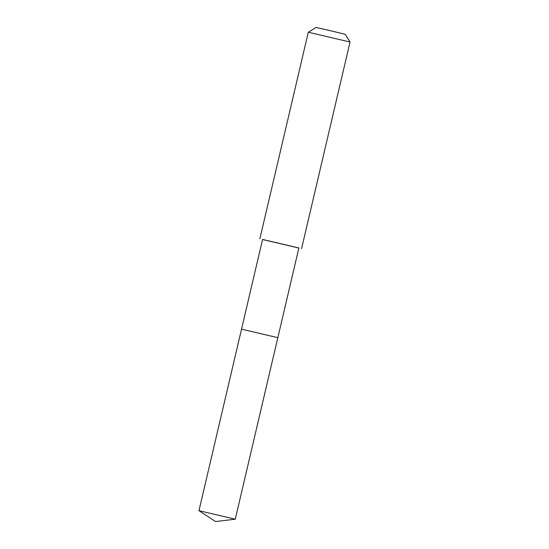 <?xml version="1.0" encoding="UTF-8"?>
<svg xmlns="http://www.w3.org/2000/svg" width="549" height="549" viewBox="0 0 549 549"><rect width="100%" height="100%" fill="white"/><g stroke="black" fill="none" stroke-linecap="round" stroke-linejoin="round"><path stroke-width="0.82" d="M277.842 337.676L298.882 247.956L262.573 239.439L198.958 510.687L235.26 519.203L277.842 337.676L241.533 329.16L277.767 337.669M262.559 239.515L298.862 248.031M308.312 32.24L316.039 27.45L331.267 30.916L345.252 34.299L350.042 42.026L308.312 32.24L259.862 238.808M235.26 519.203L215.558 521.55L198.958 510.687M350.042 42.033L301.593 248.594"/></g></svg>
